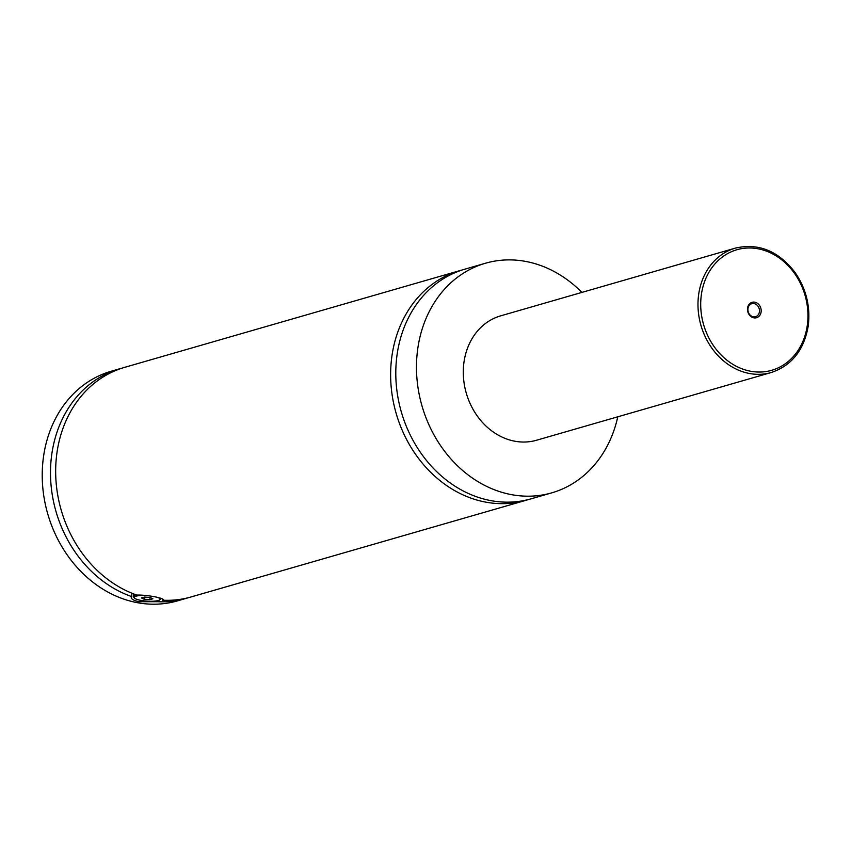 <?xml version="1.0" encoding="UTF-8"?>
<svg xmlns="http://www.w3.org/2000/svg" width="851" height="851" viewBox="0 0 851 851"><rect width="100%" height="100%" fill="white"/><g stroke="black" fill="none" stroke-linecap="round" stroke-linejoin="round"><path stroke-width="1.28" d="M617.783 416.799A119.502 100.567 -106.1 0 1 551.756 492.857L531.077 498.824A119.502 100.567 -106.1 0 1 396.119 363.792A119.502 100.567 -106.1 0 1 464.806 269.193L485.485 263.225A119.502 100.567 -106.1 0 1 581.893 292.414M528.482 499.537A119.502 100.567 -106.1 0 1 525.907 500.324A119.502 100.567 -106.1 0 1 396.151 413.384A119.502 100.567 -106.1 0 1 459.636 270.682A119.502 100.567 -106.1 0 1 462.231 269.98M161.126 598.381A13.946 3 4 0 1 160.743 598.998L159.711 599.849A12.946 2.787 -176 0 0 157.648 597.423M146.319 595.509A12.946 2.787 -176 0 0 134.511 598.093L133.607 597.104A13.946 3 4 0 1 133.309 596.413A13.946 3 4 0 1 136.128 594.828M134.511 598.093A12.946 2.787 -176 0 0 140.436 600.295A12.946 2.787 -176 0 0 159.711 599.849M162.711 599.125L162.637 600.2C166.7 598.54 147.478 594.721 136.841 595.083A119.502 100.567 -106.1 0 1 55.858 478.581A119.502 100.567 -106.1 0 1 124.671 367.345L459.636 270.682M131.905 593.221L131.671 596.572C130.352 598.53 132.735 600.242 138.819 601.71L157.467 601.7L157.531 600.71M122.097 368.132A119.502 100.567 -106.1 0 0 119.502 368.845A119.502 100.567 -106.1 0 0 50.688 480.07A119.502 100.567 -106.1 0 0 131.671 596.572L131.245 597.445M163.03 599.668L162.637 600.2A119.502 100.567 -106.1 0 0 190.943 596.987L525.907 500.324M761.166 311.37A8.021 6.744 73.9 0 0 754.88 302.211A8.021 6.744 73.9 0 0 747.497 308.658A8.021 6.744 73.9 0 0 753.784 317.827A8.021 6.744 73.9 0 0 761.166 311.37M747.912 309.062A6.776 5.702 73.9 0 0 755.56 316.71A6.776 5.702 73.9 0 0 759.454 311.349A6.776 5.702 73.9 0 0 751.805 303.701A6.776 5.702 73.9 0 0 747.912 309.062M771.251 372.515L536.566 440.233A64.729 54.475 -106.1 0 1 463.465 367.089A64.729 54.475 -106.1 0 1 500.665 315.849L735.349 248.12A64.729 54.475 -106.1 0 0 698.15 299.371A64.729 54.475 -106.1 0 0 771.251 372.515C791.643 365.632 803.961 350.197 808.195 326.199C810.631 306.679 806.227 288.734 794.972 272.352C778.357 250.885 758.475 242.812 735.349 248.12M551.756 492.857A119.502 100.567 -106.1 0 1 416.799 357.824A119.502 100.567 -106.1 0 1 485.485 263.225M188.348 597.689A119.502 100.567 -106.1 0 1 185.773 598.476L177.508 600.87A119.502 100.567 -106.1 0 1 42.55 465.837A119.502 100.567 -106.1 0 1 111.236 371.227L119.502 368.845M185.773 598.476A119.502 100.567 -106.1 0 1 157.467 601.7M144.404 597.083L141.415 597.945L144.17 599.221L149.904 599.625L152.893 598.774L150.138 597.498L144.404 597.083M144.17 599.221L144.319 597.115M149.904 599.625L150.053 597.487M807.79 320.625A62.74 52.794 73.9 0 0 758.603 248.896A62.74 52.794 73.9 0 0 700.873 299.403A62.74 52.794 73.9 0 0 750.061 371.132A62.74 52.794 73.9 0 0 807.79 320.625M133.309 596.413L133.49 593.849"/></g></svg>

